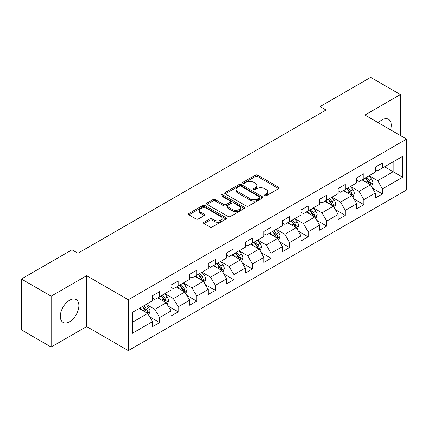 <?xml version="1.0" encoding="UTF-8"?>
<svg xmlns="http://www.w3.org/2000/svg" width="428" height="428" viewBox="0 0 428 428"><rect width="100%" height="100%" fill="white"/><g stroke="black" fill="none" stroke-linecap="round" stroke-linejoin="round"><path stroke-width="0.64" d="M264.622 195.81A1.156 0.669 0 0 0 266.259 195.81L278.676 188.641A1.653 0.952 0 0 0 279.158 187.967A1.653 0.952 0 0 0 278.676 187.293L257.64 175.148A1.653 0.952 0 0 0 255.307 175.148L242.89 182.317A1.156 0.669 0 0 0 242.553 182.788A1.156 0.669 0 0 0 242.89 183.259A1.156 0.669 0 0 0 244.527 183.259L246.132 182.333A5.286 3.055 0 0 1 253.611 182.333L255.366 183.345A5.286 3.055 0 0 1 256.912 185.506A5.286 3.055 0 0 1 255.366 187.662L253.756 188.588A1.156 0.669 0 0 0 253.419 189.064A1.156 0.669 0 0 0 253.756 189.534A1.156 0.669 0 0 0 255.393 189.534L256.998 188.609A5.286 3.055 0 0 1 264.477 188.609L266.232 189.62A5.286 3.055 0 0 1 267.778 191.776A5.286 3.055 0 0 1 266.232 193.938L264.622 194.863A1.156 0.669 0 0 0 264.285 195.334A1.156 0.669 0 0 0 264.622 195.81L264.622 194.863M69.609 321.69A13.129 7.581 120 0 0 78.185 310.123A13.129 7.581 120 0 0 76.173 299.6A13.129 7.581 120 0 0 69.609 300.247A13.129 7.581 120 0 0 61.033 311.819A13.129 7.581 120 0 0 63.044 322.343A13.129 7.581 120 0 0 69.609 321.69M390.529 129.812A13.129 7.581 120 0 0 388.522 119.268A13.129 7.581 120 0 0 381.958 119.915A13.129 7.581 120 0 0 378.389 122.804M204.012 222.234A1.653 0.952 0 0 0 203.53 222.908A1.653 0.952 0 0 0 204.012 223.582L209.913 226.99A1.653 0.952 0 0 0 212.251 226.99L226.038 219.029A1.653 0.952 0 0 0 226.519 218.355A1.653 0.952 0 0 0 226.038 217.681L205.007 205.536A1.653 0.952 0 0 0 202.669 205.536L188.882 213.497A1.653 0.952 0 0 0 188.395 214.171A1.653 0.952 0 0 0 188.882 214.845L196.008 218.965A1.653 0.952 0 0 0 198.346 218.965L204.247 215.557A1.653 0.952 0 0 0 204.728 214.883A1.653 0.952 0 0 0 204.247 214.209L200.711 212.165A4.419 2.552 0 0 1 199.416 210.362A4.419 2.552 0 0 1 202.144 208.003A4.419 2.552 0 0 1 206.965 208.559L220.811 216.552A4.419 2.552 0 0 1 222.105 218.355A4.419 2.552 0 0 1 219.377 220.714A4.419 2.552 0 0 1 214.556 220.158L212.251 218.826A1.653 0.952 0 0 0 209.913 218.826L204.012 222.234L204.012 223.582M86.633 275.712L51.157 296.192L21.4 279.013L21.4 329.87L51.157 347.049L86.633 326.569L128.293 350.623L128.293 299.766L86.633 275.712L86.633 326.569M400.41 135.516L400.41 94.556L364.94 115.036L406.6 139.089L128.293 299.766M400.41 94.556L370.653 77.377L320.058 106.583L320.058 113.457M21.4 279.013L71.99 249.808L77.944 253.242L326.013 110.017L320.058 106.583M246.25 206.012A1.653 0.952 0 0 0 248.588 206.012L262.375 198.052A1.653 0.952 0 0 0 262.856 197.378A1.653 0.952 0 0 0 262.375 196.703L241.344 184.559A1.653 0.952 0 0 0 239.006 184.559L225.219 192.52A1.653 0.952 0 0 0 224.737 193.194A1.653 0.952 0 0 0 225.219 193.868L246.25 206.012M221.651 196.056A1.156 0.669 0 0 1 222.822 196.222L222.822 194.847L244.206 207.189A1.653 0.952 0 0 1 244.688 207.864A1.653 0.952 0 0 1 244.206 208.538L230.419 216.498A1.653 0.952 0 0 1 228.081 216.498L207.05 204.359L207.05 203.011A1.653 0.952 0 0 0 206.564 203.685A1.653 0.952 0 0 0 207.05 204.359M207.05 203.011L212.951 199.603A1.653 0.952 0 0 1 215.289 199.603L223.817 204.525A1.653 0.952 0 0 0 226.155 204.525L230.066 202.267A1.653 0.952 0 0 0 230.553 201.593A1.653 0.952 0 0 0 230.066 200.919L221.19 195.789A1.156 0.669 0 0 1 220.848 195.318A1.156 0.669 0 0 1 221.565 194.703A1.156 0.669 0 0 1 222.822 194.847M128.293 350.623L406.6 189.946L406.6 139.089M149.661 316.848L159.601 322.584L159.601 317.571L171.029 310.969L171.029 315.987L178.171 311.862L178.171 306.849L189.599 300.247L189.599 305.266L196.741 301.141L196.741 296.128L208.169 289.526L208.169 294.544L215.311 290.425L215.311 285.406L226.738 278.81L226.738 283.823L233.881 279.703L233.881 274.685L245.308 268.089L245.308 273.101L252.45 268.982L252.45 263.964L263.878 257.367L263.878 262.38L271.02 258.261L271.02 253.242L282.448 246.646L282.448 251.664L289.59 247.539L289.59 242.521L301.018 235.924L301.018 240.943L308.16 236.818L308.16 231.799L319.582 225.203L319.582 230.221L326.725 226.096L326.725 221.078L338.152 214.482L338.152 219.5L345.294 215.375L345.294 210.357L356.722 203.76L356.722 208.778L363.864 204.654L363.864 199.635L375.292 193.039L375.292 198.057L382.434 193.932L382.434 188.914L402.673 177.235L402.673 156.338L393.15 161.838L393.15 171.735L402.673 177.235M159.601 322.584L152.459 326.708L152.459 321.69L132.22 333.375L132.22 312.483L152.459 300.798L152.459 295.78L159.601 291.661L159.601 296.674L171.029 290.077L171.029 285.059L178.171 280.939L178.171 285.952L189.599 279.356L189.599 274.343L196.741 270.218L196.741 275.236L208.169 268.634L208.169 263.621L215.311 259.496L215.311 264.515L226.738 257.913L226.738 252.9L233.881 248.775L233.881 253.793L245.308 247.191L245.308 242.178L252.45 238.054L252.45 243.072L263.878 236.475L263.878 231.457L271.02 227.332L271.02 232.351L282.448 225.754L282.448 220.736L289.59 216.611L289.59 221.629L301.018 215.033L301.018 210.014L308.16 205.889L308.16 210.908L319.582 204.311L319.582 199.293L326.725 195.168L326.725 200.186L338.152 193.59L338.152 188.571L345.294 184.447L345.294 189.465L356.722 182.868L356.722 177.85L363.864 173.725L363.864 178.744L375.292 172.147L375.292 167.129L382.434 163.004L382.434 168.022L402.673 156.338M157.697 297.776L166.267 302.724L154.84 309.321L146.269 304.372M152.459 298.049L154.84 299.423L159.601 296.674M154.84 309.321L159.601 317.571M166.267 302.724L171.029 310.969M176.266 287.054L184.837 292.003L173.41 298.6L164.839 293.651M171.029 287.327L173.41 288.702L178.171 285.952M173.41 298.6L178.171 306.849M184.837 292.003L189.599 300.247M194.836 276.333L203.407 281.282L191.979 287.878L183.409 282.929M189.599 276.606L191.979 277.981L196.741 275.236M191.979 287.878L196.741 296.128M203.407 281.282L208.169 289.526M213.406 265.611L221.977 270.56L210.549 277.157L201.979 272.208M208.169 265.89L210.549 267.259L215.311 264.515M210.549 277.157L215.311 285.406M221.977 270.56L226.738 278.81M231.976 254.89L240.547 259.839L229.119 266.435L220.548 261.487M226.738 255.168L229.119 256.543L233.881 253.793M229.119 266.435L233.881 274.685M240.547 259.839L245.308 268.089M250.546 244.169L259.117 249.117L247.689 255.714L239.118 250.765M245.308 244.447L247.689 245.822L252.45 243.072M247.689 255.714L252.45 263.964M259.117 249.117L263.878 257.367M269.116 233.447L277.686 238.396L266.259 244.993L257.688 240.049M263.878 233.725L266.259 235.1L271.02 232.351M266.259 244.993L271.02 253.242M277.686 238.396L282.448 246.646M287.686 222.726L296.256 227.675L284.829 234.276L276.258 229.328M282.448 223.004L284.829 224.379L289.59 221.629M284.829 234.276L289.59 242.521M296.256 227.675L301.018 235.924M306.25 212.004L314.821 216.953L303.399 223.555L294.828 218.606M301.018 212.283L303.399 213.658L308.16 210.908M303.399 223.555L308.16 231.799M314.821 216.953L319.582 225.203M324.82 201.288L333.391 206.232L321.963 212.834L313.392 207.885M319.582 201.561L321.963 202.936L326.725 200.186M321.963 212.834L326.725 221.078M333.391 206.232L338.152 214.482M343.39 190.567L351.96 195.516L340.533 202.112L331.962 197.164M338.152 190.84L340.533 192.215L345.294 189.465M340.533 202.112L345.294 210.357M351.96 195.516L356.722 203.76M361.96 179.846L370.53 184.794L359.103 191.391L350.532 186.442M356.722 180.118L359.103 181.493L363.864 178.744M359.103 191.391L363.864 199.635M370.53 184.794L375.292 193.039M384.579 166.786L393.15 171.735L377.673 180.669L369.102 175.721M375.292 169.397L377.673 170.772L382.434 168.022M377.673 180.669L382.434 188.914M51.157 296.192L51.157 347.049M132.22 322.38L147.697 313.446L139.127 308.497M147.697 313.446L152.459 321.69M372.494 188.192L382.434 193.932M353.929 198.913L363.864 204.654M335.359 209.634L345.294 215.375M316.79 220.356L326.725 226.096M298.22 231.077L308.16 236.818M279.65 241.799L289.59 247.539M261.08 252.52L271.02 258.261M242.51 263.241L252.45 268.982M223.94 273.963L233.881 279.703M205.37 284.684L215.311 290.425M186.801 295.406L196.741 301.141M168.231 306.127L178.171 311.862M265.087 195.971L266.232 195.312A5.286 3.055 0 0 0 267.778 193.151L267.778 191.776M256.912 185.506L256.912 186.876A5.286 3.055 0 0 1 255.366 189.037L254.221 189.695M278.649 188.652L257.64 176.523A1.653 0.952 0 0 0 255.307 176.523L243.355 183.425M262.375 196.703L262.375 198.052L241.344 185.934A1.653 0.952 0 0 0 239.006 185.934L225.24 193.879M259.454 197.848A1.156 0.669 0 0 0 259.791 197.378A1.156 0.669 0 0 0 259.454 196.901L240.991 186.244A1.156 0.669 0 0 0 239.359 186.244L237.663 187.223A5.286 3.055 0 0 0 236.112 189.385A5.286 3.055 0 0 0 237.663 191.541L250.284 198.827A5.286 3.055 0 0 0 257.758 198.827L259.454 197.848L259.454 199.223A1.156 0.669 0 0 0 259.791 198.752L259.791 197.378M236.112 189.385L236.112 190.754A5.286 3.055 0 0 0 237.663 192.916L237.663 191.541M259.454 199.223L257.758 200.202A5.286 3.055 0 0 1 250.284 200.202L237.663 192.916M207.072 204.37L212.951 200.978L212.951 199.603M230.553 201.593L230.553 202.968A1.653 0.952 0 0 1 230.066 203.642L226.155 205.9A1.653 0.952 0 0 1 223.817 205.9L215.289 200.978A1.653 0.952 0 0 0 212.951 200.978M222.822 196.222L244.185 208.554M232.666 209.634A4.419 2.552 0 0 0 237.487 210.191A4.419 2.552 0 0 0 240.215 207.831A4.419 2.552 0 0 0 238.92 206.029L234.041 203.209A1.653 0.952 0 0 0 231.703 203.209L227.787 205.472A1.653 0.952 0 0 0 227.305 206.146A1.653 0.952 0 0 0 227.787 206.82L232.666 209.634L232.666 211.009A4.419 2.552 0 0 0 237.487 211.566A4.419 2.552 0 0 0 240.215 209.206L240.215 207.831M227.305 206.146L227.305 207.521A1.653 0.952 0 0 0 227.787 208.195L227.787 206.82M232.666 211.009L227.787 208.195M222.105 218.355L222.105 219.73A4.419 2.552 0 0 1 219.377 222.089A4.419 2.552 0 0 1 214.556 221.533L212.251 220.201A1.653 0.952 0 0 0 209.913 220.201L204.033 223.598M199.416 210.362L199.416 211.737A4.419 2.552 0 0 0 200.711 213.54L200.711 212.165M204.226 215.568L200.711 213.54M226.016 219.045L205.007 206.911A1.653 0.952 0 0 0 202.669 206.911L188.903 214.861M371.472 186.421L372.89 182.852A4.462 2.573 -120 0 0 371.467 179.054L369.006 175.774M364.726 181.44L363.056 179.214M369.84 184.393L370.482 183.045A4.462 2.573 -120 0 0 369.204 180.359L366.748 177.08M365.63 177.727L368.353 181.365A2.274 1.311 60 0 1 368.765 182.055L370.482 183.045M365.319 177.904L367.775 181.183A4.462 2.573 60 0 1 369.054 183.869M352.902 197.142L354.32 193.574A4.462 2.573 -120 0 0 352.897 189.775L350.441 186.496M346.156 192.161L344.487 189.93M351.27 195.114L351.912 193.766A4.462 2.573 -120 0 0 350.634 191.081L348.178 187.801M347.06 188.448L349.783 192.086A2.274 1.311 60 0 1 350.2 192.777L351.912 193.766M346.75 188.625L349.205 191.905A4.462 2.573 60 0 1 350.484 194.59M334.332 207.864L335.75 204.295A4.462 2.573 -120 0 0 334.327 200.497L331.871 197.217M327.586 202.883L325.917 200.652M332.7 205.836L333.342 204.488A4.462 2.573 -120 0 0 332.064 201.802L329.608 198.522M328.49 199.17L331.213 202.808A2.274 1.311 60 0 1 331.63 203.498L333.342 204.488M328.18 199.346L330.635 202.626A4.462 2.573 60 0 1 331.914 205.312M315.762 218.585L317.18 215.017A4.462 2.573 -120 0 0 315.757 211.218L313.301 207.938M309.016 213.604L307.347 211.373M314.131 216.557L314.773 215.209A4.462 2.573 -120 0 0 313.494 212.523L311.038 209.244M309.92 209.891L312.643 213.529A2.274 1.311 60 0 1 313.061 214.219L314.773 215.209M309.61 210.068L312.065 213.347A4.462 2.573 60 0 1 313.344 216.033M297.192 229.306L298.61 225.738A4.462 2.573 -120 0 0 297.187 221.939L294.731 218.66M290.446 224.326L288.777 222.095M295.561 227.279L296.203 225.931A4.462 2.573 -120 0 0 294.924 223.245L292.468 219.965M291.35 220.613L294.073 224.251A2.274 1.311 60 0 1 294.491 224.941L296.203 225.931M291.04 220.789L293.496 224.069A4.462 2.573 60 0 1 294.774 226.754M278.623 240.028L280.04 236.459A4.462 2.573 -120 0 0 278.617 232.661L276.162 229.381M271.876 235.047L270.207 232.816M276.996 238L277.633 236.652A4.462 2.573 -120 0 0 276.354 233.966L273.899 230.687M272.78 231.334L275.509 234.972A2.274 1.311 60 0 1 275.921 235.662L277.633 236.652M272.47 231.511L274.926 234.79A4.462 2.573 60 0 1 276.204 237.476M260.053 250.749L261.471 247.181A4.462 2.573 -120 0 0 260.047 243.382L257.592 240.103M253.306 245.768L251.637 243.537M258.426 248.721L259.063 247.368A4.462 2.573 -120 0 0 257.784 244.688L255.329 241.408M254.211 242.055L256.939 245.693A2.274 1.311 60 0 1 257.351 246.384L259.063 247.368M253.9 242.232L256.356 245.512A4.462 2.573 60 0 1 257.635 248.197M241.483 261.471L242.901 257.902A4.462 2.573 -120 0 0 241.478 254.104L239.022 250.824M234.737 256.484L233.067 254.259M239.857 259.443L240.493 258.089A4.462 2.573 -120 0 0 239.215 255.409L236.759 252.129M235.641 252.771L238.369 256.415A2.274 1.311 60 0 1 238.781 257.105L240.493 258.089M235.33 252.953L237.786 256.233A4.462 2.573 60 0 1 239.065 258.919M222.918 272.192L224.331 268.624A4.462 2.573 -120 0 0 222.908 264.825L220.452 261.545M216.167 267.206L214.498 264.98M221.287 270.164L221.923 268.811A4.462 2.573 -120 0 0 220.645 266.13L218.189 262.851M217.071 263.493L219.799 267.131A2.274 1.311 60 0 1 220.211 267.821L221.923 268.811M216.761 263.675L219.216 266.954A4.462 2.573 60 0 1 220.495 269.635M204.349 282.908L205.761 279.345A4.462 2.573 -120 0 0 204.338 275.546L201.882 272.267M197.597 277.927L195.928 275.702M202.717 280.88L203.354 279.532A4.462 2.573 -120 0 0 202.075 276.852L199.619 273.572M198.501 274.214L201.23 277.852A2.274 1.311 60 0 1 201.642 278.542L203.354 279.532M198.191 274.396L200.646 277.676A4.462 2.573 60 0 1 201.925 280.356M185.779 293.629L187.191 290.066A4.462 2.573 -120 0 0 185.768 286.268L183.312 282.988M179.027 288.649L177.358 286.423M184.147 291.602L184.784 290.254A4.462 2.573 -120 0 0 183.505 287.573L181.049 284.294M179.931 284.936L182.66 288.574A2.274 1.311 60 0 1 183.072 289.264L184.784 290.254M179.621 285.118L182.077 288.397A4.462 2.573 60 0 1 183.355 291.077M167.209 304.351L168.621 300.788A4.462 2.573 -120 0 0 167.198 296.989L164.743 293.71M160.457 299.37L158.793 297.144M165.577 302.323L166.214 300.975A4.462 2.573 -120 0 0 164.935 298.295L162.48 295.015M161.361 295.657L164.09 299.295A2.274 1.311 60 0 1 164.502 299.985L166.214 300.975M161.051 295.839L163.507 299.119A4.462 2.573 60 0 1 164.785 301.799M148.639 315.072L150.051 311.509A4.462 2.573 -120 0 0 148.628 307.705L146.173 304.426M141.893 310.091L140.224 307.866M147.007 313.045L147.644 311.696A4.462 2.573 -120 0 0 146.371 309.016L143.91 305.736M142.791 306.378L145.52 310.016A2.274 1.311 60 0 1 145.932 310.707L147.644 311.696M142.481 306.56L144.942 309.84A4.462 2.573 60 0 1 146.216 312.52M266.232 195.312L266.232 193.938M253.756 189.534L253.756 188.588M255.366 189.037L255.366 187.662M242.89 183.259L242.89 182.317M255.307 176.523L255.307 175.148M257.64 176.523L257.64 175.148M278.676 188.641L278.676 187.293M225.219 193.868L225.219 192.52M239.006 185.934L239.006 184.559M241.344 185.934L241.344 184.559M250.284 200.202L250.284 198.827M257.758 200.202L257.758 198.827M215.289 200.978L215.289 199.603M223.817 205.9L223.817 204.525M226.155 205.9L226.155 204.525M230.066 203.642L230.066 202.267M244.206 208.538L244.206 207.189M209.913 220.201L209.913 218.826M212.251 220.201L212.251 218.826M214.556 221.533L214.556 220.158M204.247 215.557L204.247 214.209M188.882 214.845L188.882 213.497M202.669 206.911L202.669 205.536M205.007 206.911L205.007 205.536M226.038 219.029L226.038 217.681M370.092 184.538L372.858 182.938M369.204 180.359L371.467 179.054M366.031 182.194L367.775 181.183M351.522 195.259L354.288 193.659M350.634 191.081L352.897 189.775M347.461 192.916L349.205 191.905M332.952 205.98L335.718 204.381M332.064 201.802L334.327 200.497M328.891 203.637L330.635 202.626M314.382 216.702L317.148 215.102M313.494 212.523L315.757 211.218M310.321 214.358L312.065 213.347M295.812 227.423L298.584 225.824M294.924 223.245L297.187 221.939M291.752 225.075L293.496 224.069M277.242 238.145L280.014 236.545M276.354 233.966L278.617 232.661M273.182 235.796L274.926 234.79M258.673 248.866L261.444 247.266M257.784 244.688L260.047 243.382M254.612 246.517L256.356 245.512M240.103 259.587L242.874 257.988M239.215 255.409L241.478 254.104M236.042 257.239L237.786 256.233M221.533 270.309L224.304 268.709M220.645 266.13L222.908 264.825M217.472 267.96L219.216 266.954M202.963 281.025L205.734 279.43M202.075 276.852L204.338 275.546M198.902 278.682L200.646 277.676M184.398 291.746L187.164 290.152M183.505 287.573L185.768 286.268M180.332 289.403L182.077 288.397M165.829 302.468L168.595 300.873M164.935 298.295L167.198 296.989M161.763 300.124L163.507 299.119M147.259 313.189L150.025 311.595M146.371 309.016L148.628 307.705M143.193 310.846L144.942 309.84"/></g></svg>
